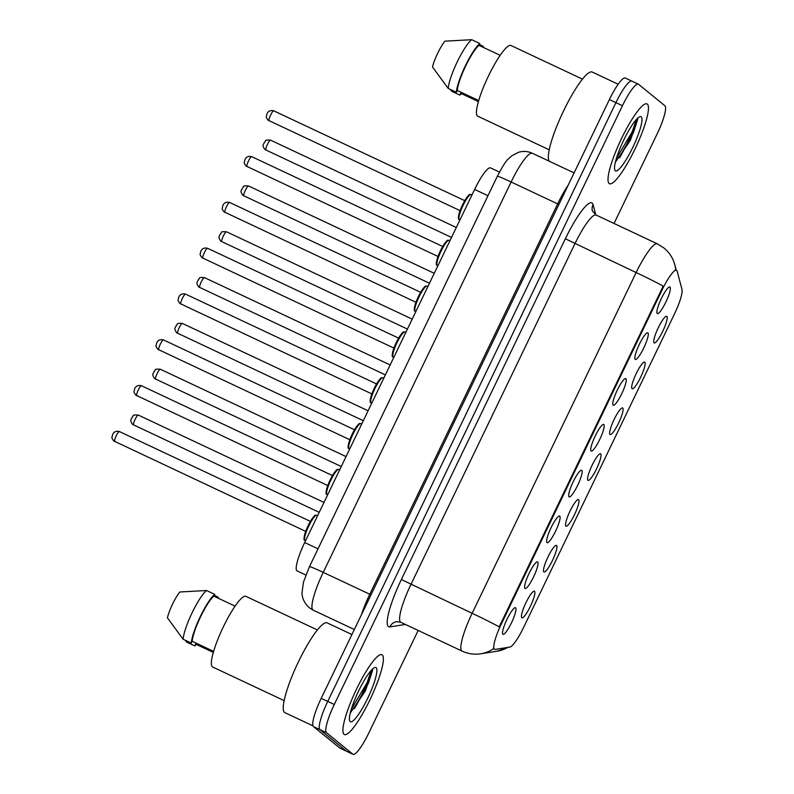 <?xml version="1.0" encoding="UTF-8"?>
<svg xmlns="http://www.w3.org/2000/svg" width="794" height="794" viewBox="0 0 794 794"><rect width="100%" height="100%" fill="white"/><g stroke="black" fill="none" stroke-linecap="round" stroke-linejoin="round"><path stroke-width="1.19" d="M556.584 545.478A14.699 2.779 -64.8 0 1 552.435 560.514A14.699 2.779 -64.8 0 1 543.84 571.948A14.699 2.779 -64.8 0 1 543.592 571.541A14.699 2.779 -64.8 0 1 547.701 557.527A14.699 2.779 -64.8 0 1 555.869 545.428A14.699 2.779 -64.8 0 1 556.584 545.478M578.628 499.654A14.699 2.779 -64.8 0 1 574.479 514.701A14.699 2.779 -64.8 0 1 565.894 526.124A14.699 2.779 -64.8 0 1 565.636 525.717A14.699 2.779 -64.8 0 1 569.745 511.713A14.699 2.779 -64.8 0 1 577.923 499.605A14.699 2.779 -64.8 0 1 578.628 499.654M600.681 453.84A14.699 2.779 -64.8 0 1 596.532 468.877A14.699 2.779 -64.8 0 1 587.947 480.301A14.699 2.779 -64.8 0 1 587.689 479.904A14.699 2.779 -64.8 0 1 591.798 465.889A14.699 2.779 -64.8 0 1 599.966 453.791A14.699 2.779 -64.8 0 1 600.681 453.84M622.734 408.017A14.699 2.779 -64.8 0 1 618.586 423.063A14.699 2.779 -64.8 0 1 610 434.487A14.699 2.779 -64.8 0 1 609.742 434.08A14.699 2.779 -64.8 0 1 613.851 420.066A14.699 2.779 -64.8 0 1 622.02 407.967A14.699 2.779 -64.8 0 1 622.734 408.017M644.788 362.203A14.699 2.779 -64.8 0 1 640.639 377.239A14.699 2.779 -64.8 0 1 632.044 388.663A14.699 2.779 -64.8 0 1 631.796 388.266A14.699 2.779 -64.8 0 1 635.905 374.252A14.699 2.779 -64.8 0 1 644.073 362.153A14.699 2.779 -64.8 0 1 644.788 362.203M666.841 316.379A14.699 2.779 -64.8 0 1 662.682 331.426A14.699 2.779 -64.8 0 1 654.097 342.849A14.699 2.779 -64.8 0 1 653.839 342.442A14.699 2.779 -64.8 0 1 657.948 328.428A14.699 2.779 -64.8 0 1 666.126 316.33A14.699 2.779 -64.8 0 1 666.841 316.379M534.531 591.292A14.699 2.779 -64.8 0 1 530.382 606.338A14.699 2.779 -64.8 0 1 521.797 617.762A14.699 2.779 -64.8 0 1 521.539 617.355A14.699 2.779 -64.8 0 1 525.648 603.351A14.699 2.779 -64.8 0 1 533.816 591.242A14.699 2.779 -64.8 0 1 534.531 591.292M537.677 561.963A14.699 2.779 -64.8 0 1 533.528 577.01A14.699 2.779 -64.8 0 1 524.943 588.433A14.699 2.779 -64.8 0 1 524.685 588.026A14.699 2.779 -64.8 0 1 528.794 574.012A14.699 2.779 -64.8 0 1 536.972 561.914A14.699 2.779 -64.8 0 1 537.677 561.963M559.73 516.15A14.699 2.779 -64.8 0 1 555.582 531.186A14.699 2.779 -64.8 0 1 546.997 542.61A14.699 2.779 -64.8 0 1 546.738 542.203A14.699 2.779 -64.8 0 1 550.847 528.199A14.699 2.779 -64.8 0 1 559.016 516.1A14.699 2.779 -64.8 0 1 559.73 516.15M581.784 470.326A14.699 2.779 -64.8 0 1 577.635 485.372A14.699 2.779 -64.8 0 1 569.05 496.796A14.699 2.779 -64.8 0 1 568.792 496.389A14.699 2.779 -64.8 0 1 572.901 482.375A14.699 2.779 -64.8 0 1 581.069 470.276A14.699 2.779 -64.8 0 1 581.784 470.326M603.837 424.512A14.699 2.779 -64.8 0 1 599.688 439.548A14.699 2.779 -64.8 0 1 591.093 450.972A14.699 2.779 -64.8 0 1 590.845 450.565A14.699 2.779 -64.8 0 1 594.954 436.561A14.699 2.779 -64.8 0 1 603.122 424.462A14.699 2.779 -64.8 0 1 603.837 424.512M625.89 378.688A14.699 2.779 -64.8 0 1 621.732 393.735A14.699 2.779 -64.8 0 1 613.147 405.158A14.699 2.779 -64.8 0 1 612.889 404.751A14.699 2.779 -64.8 0 1 616.998 390.737A14.699 2.779 -64.8 0 1 625.176 378.639A14.699 2.779 -64.8 0 1 625.89 378.688M647.934 332.875A14.699 2.779 -64.8 0 1 643.785 347.911A14.699 2.779 -64.8 0 1 635.2 359.335A14.699 2.779 -64.8 0 1 634.942 358.928A14.699 2.779 -64.8 0 1 639.051 344.924A14.699 2.779 -64.8 0 1 647.219 332.825A14.699 2.779 -64.8 0 1 647.934 332.875M669.987 287.051A14.699 2.779 -64.8 0 1 665.838 302.097A14.699 2.779 -64.8 0 1 657.253 313.521A14.699 2.779 -64.8 0 1 656.995 313.114A14.699 2.779 -64.8 0 1 661.104 299.1A14.699 2.779 -64.8 0 1 669.273 287.001A14.699 2.779 -64.8 0 1 669.987 287.051M515.634 607.787A14.699 2.779 -64.8 0 1 511.475 622.824A14.699 2.779 -64.8 0 1 502.89 634.247A14.699 2.779 -64.8 0 1 502.642 633.84A14.699 2.779 -64.8 0 1 506.751 619.836A14.699 2.779 -64.8 0 1 514.919 607.738A14.699 2.779 -64.8 0 1 515.634 607.787M305.839 575.005L297.105 570.896A27.562 5.211 -64.8 0 1 296.887 570.767A27.562 5.211 -64.8 0 1 304.678 542.56L474.623 189.438A27.562 5.211 -64.8 0 1 490.513 167.881L499.456 172.09M495.218 649.403A24.812 4.695 -64.8 0 1 494.593 649.323A24.812 4.695 -64.8 0 1 494.404 649.204A24.812 4.695 -64.8 0 1 501.401 623.826L662.216 289.691A24.812 4.695 -64.8 0 1 676.518 270.297A24.812 4.695 -64.8 0 1 677.193 271.29L681.977 289.403A24.812 4.695 -64.8 0 1 674.493 313.918L523.504 627.637A24.812 4.695 -64.8 0 1 509.827 647.1L495.218 649.403M344.04 734.331A44.107 8.337 115.2 0 0 344.378 734.539A44.107 8.337 115.2 0 0 370.252 699.127A44.107 8.337 115.2 0 0 382.251 654.931A44.107 8.337 115.2 0 0 381.924 654.722A44.107 8.337 115.2 0 0 356.049 690.145A44.107 8.337 115.2 0 0 344.04 734.331A44.107 8.337 115.2 0 0 344.378 734.539A44.107 8.337 115.2 0 0 370.252 699.127A44.107 8.337 115.2 0 0 382.251 654.931A44.107 8.337 115.2 0 0 381.924 654.722A44.107 8.337 115.2 0 0 356.049 690.145A44.107 8.337 115.2 0 0 344.04 734.331M609.137 183.513A44.107 8.337 115.2 0 0 609.464 183.722A44.107 8.337 115.2 0 0 635.339 148.299A44.107 8.337 115.2 0 0 647.348 104.113A44.107 8.337 115.2 0 0 647.011 103.905A44.107 8.337 115.2 0 0 621.136 139.327A44.107 8.337 115.2 0 0 609.137 183.513A44.107 8.337 115.2 0 0 609.464 183.722A44.107 8.337 115.2 0 0 635.339 148.299A44.107 8.337 115.2 0 0 647.348 104.113A44.107 8.337 115.2 0 0 647.011 103.905A44.107 8.337 115.2 0 0 621.136 139.327A44.107 8.337 115.2 0 0 609.137 183.513M499.198 626.853L663.189 286.108A32.157 1.489 -154.3 0 0 636.133 272.56A36.752 6.948 -64.8 0 1 657.323 243.827L596.086 215.025A36.752 6.948 115.2 0 0 574.906 243.758L410.915 584.503A36.752 6.948 115.2 0 0 400.533 622.109A36.752 6.948 115.2 0 0 400.811 622.288L396.633 621.662A9.191 8.952 81.1 0 0 389.894 626.893A45.943 8.684 -64.8 0 1 401.357 579.541L565.348 238.786L636.133 272.56L472.142 613.305A32.157 1.489 25.7 0 1 499.198 626.853M494.027 648.847L493.302 648.202M628.659 142.275A36.752 6.948 115.2 0 0 637.443 118.395A36.752 6.948 115.2 0 1 628.659 142.275M363.573 693.093A36.752 6.948 115.2 0 0 372.356 669.213A36.752 6.948 115.2 0 1 363.573 693.093M614.04 223.461L657.114 133.958A27.562 5.211 115.2 0 0 664.896 105.751L638.555 84.283A27.562 5.211 115.2 0 0 638.346 84.144L631.816 81.077A27.562 5.211 115.2 0 0 615.926 102.625L327.743 701.42A27.562 5.211 115.2 0 0 319.962 729.617L346.303 751.094A27.562 5.211 115.2 0 0 346.512 751.223A27.562 5.211 115.2 0 1 346.303 751.094L319.962 729.617A27.562 5.211 115.2 0 1 327.743 701.42L615.926 102.625A27.562 5.211 115.2 0 1 631.816 81.077A27.562 5.211 115.2 0 1 632.024 81.206M638.346 84.144A27.562 5.211 115.2 0 0 622.456 105.701L334.274 704.486A27.562 5.211 115.2 0 0 326.493 732.693L352.834 754.171A27.562 5.211 115.2 0 0 353.042 754.3A27.562 5.211 115.2 0 0 368.932 732.743L418.17 630.446M631.816 81.077L625.285 78.001A27.562 5.211 115.2 0 0 609.395 99.558L321.213 698.343A27.562 5.211 115.2 0 0 313.432 726.55L339.772 748.027A27.562 5.211 115.2 0 0 339.981 748.156L353.042 754.3M351.931 634.525L327.118 622.853A49.615 9.379 115.2 0 0 298.008 662.702A49.615 9.379 115.2 0 0 284.5 712.417A49.615 9.379 115.2 0 0 284.877 712.655L312.985 725.865M317.382 629.95L245.872 596.324A39.055 7.384 115.2 0 0 222.955 627.677A39.055 7.384 115.2 0 0 212.335 666.801A39.055 7.384 115.2 0 0 212.623 666.99L284.143 700.626M350.69 712.417L365.309 691.088L372.684 670.057L372.326 669.054M350.174 721.597A29.964 5.667 115.2 0 0 367.672 698.323A29.964 5.667 115.2 0 0 376.128 667.665A29.964 5.667 115.2 0 0 374.669 667.565A29.964 5.667 115.2 0 0 358.025 692.219A29.964 5.667 115.2 0 0 349.648 720.773A29.964 5.667 115.2 0 0 350.174 721.597M213.318 652.42L195.632 644.103L194.758 645.909A29.398 5.558 115.2 0 0 196.356 644.44M194.758 645.909L186.6 642.068L185.151 640.192M214.281 595.331L218.211 597.187L217.814 598.021M218.122 598.16A29.398 5.558 115.2 0 0 218.211 597.187M235.084 606.14L213.874 596.165A27.562 5.211 115.2 0 0 200.594 616.749A27.562 5.211 115.2 0 0 192.168 641.274L213.616 651.368M213.874 596.165L214.747 594.359L206.579 590.518L179.841 591.987A18.381 3.474 115.2 0 0 167.415 617.811L183.136 639.249L191.294 643.09L192.168 641.274M206.579 590.518A29.398 5.558 115.2 0 0 192.158 612.68A29.398 5.558 115.2 0 0 183.136 639.249M214.747 594.359A29.398 5.558 115.2 0 0 200.316 616.521A29.398 5.558 115.2 0 0 191.294 643.09M371.334 670.265L367.066 682.751L351.305 709.26M372.674 669.967L368.366 683.356L354.898 706.928L350.472 712.228M618.149 84.243L592.205 72.036A49.615 9.379 115.2 0 0 563.651 110.723A49.615 9.379 115.2 0 0 549.24 161.222M582.468 79.132L510.959 45.496A39.055 7.384 115.2 0 0 488.052 76.859A39.055 7.384 115.2 0 0 477.422 115.984A39.055 7.384 115.2 0 0 477.72 116.172L549.23 149.808M615.787 161.599L630.396 140.27L637.781 119.229L637.423 118.237M615.261 170.779A29.964 5.667 115.2 0 0 632.758 147.495A29.964 5.667 115.2 0 0 641.215 116.847A29.964 5.667 115.2 0 0 639.766 116.748A29.964 5.667 115.2 0 0 623.111 141.401A29.964 5.667 115.2 0 0 614.745 169.956A29.964 5.667 115.2 0 0 615.261 170.779M478.405 101.602L460.728 93.285L459.855 95.091A29.398 5.558 115.2 0 0 461.443 93.623M459.855 95.091L451.687 91.25L450.248 89.375M479.368 44.514L483.308 46.37L482.901 47.203M483.209 47.342A29.398 5.558 115.2 0 0 483.308 46.37M500.17 55.322L478.971 45.347A27.562 5.211 115.2 0 0 465.691 65.922A27.562 5.211 115.2 0 0 457.255 90.456L478.713 100.55M478.971 45.347L479.834 43.541L471.676 39.7L444.938 41.169A18.381 3.474 115.2 0 0 432.502 66.994L448.223 88.422L456.391 92.263L457.255 90.456M471.676 39.7A29.398 5.558 115.2 0 0 457.245 61.863A29.398 5.558 115.2 0 0 448.223 88.422M479.834 43.541A29.398 5.558 115.2 0 0 465.413 65.704A29.398 5.558 115.2 0 0 456.391 92.263M636.421 119.447L632.153 131.923L616.402 158.443M637.771 119.15L633.453 132.538L619.995 156.11L615.568 161.41M662.216 289.691L661.412 289.314M501.401 623.826L500.607 623.449M318.027 548.843L304.678 542.56M487.973 195.711L474.623 189.438M565.348 238.786A45.943 8.684 -64.8 0 1 592.185 203.085A45.943 8.684 -64.8 0 1 593.088 204.703L595.778 214.866M400.811 622.288L462.048 651.09A36.752 6.948 -64.8 0 1 461.771 650.911A36.752 6.948 -64.8 0 1 472.142 613.305L401.357 579.541M462.048 651.09C468.053 653.859 474.316 654.752 480.846 653.77A32.157 31.323 -98.9 0 0 493.431 648.758M508.14 647.368L497.133 651.209A32.157 31.323 -98.9 0 0 507.773 647.428M675.724 269.93A32.157 30.807 -14.8 0 0 674.85 264.888L676.25 270.178M405.426 624.451L389.894 626.893M622.456 105.701L609.395 99.558M334.274 704.486L321.213 698.343M326.493 732.693L313.432 726.55M352.834 754.171L339.772 748.027M596.086 215.025L592.364 210.886A9.191 8.803 165.2 0 1 593.088 204.703M371.036 594.825L369.776 594.249L557.656 203.879L511.118 181.995A18.381 0.854 -154.3 0 0 497.322 176.278C502.671 166.154 506.334 160.378 508.329 158.939L511.773 155.783L518.621 152.25C523.296 150.91 527.861 151.237 532.298 153.252A36.752 6.948 115.2 0 0 511.118 181.995L323.237 572.365A36.752 6.948 115.2 0 0 312.866 609.961A36.752 6.948 115.2 0 0 313.144 610.139L354.342 629.513M361.359 614.923A36.752 6.948 -64.8 0 1 369.776 594.249L323.237 572.365A18.381 0.854 -154.3 0 0 309.452 566.658L497.322 176.278M558.907 204.455L557.656 203.879A36.752 6.948 -64.8 0 1 568.266 185.002M316.836 515.296A13.786 2.61 115.2 0 0 316.727 515.237A13.786 2.61 115.2 0 0 308.638 526.303A13.786 2.61 115.2 0 0 304.886 540.109A13.786 2.61 115.2 0 0 304.995 540.178A13.786 2.61 115.2 0 0 305.114 540.218M119.418 431.579A5.508 1.042 115.2 0 0 119.378 431.549A5.508 1.042 115.2 0 0 116.142 435.975A5.508 1.042 115.2 0 0 114.644 441.504A5.508 1.042 115.2 0 0 114.683 441.533A5.508 1.042 115.2 0 0 114.733 441.543M304.469 538.898A12.863 2.432 -64.8 0 1 307.933 526.094A12.863 2.432 -64.8 0 1 315.486 515.663M138.325 415.093A5.508 1.042 115.2 0 0 138.275 415.064A5.508 1.042 115.2 0 0 135.049 419.49A5.508 1.042 115.2 0 0 133.541 425.018A5.508 1.042 115.2 0 0 133.59 425.038A5.508 1.042 115.2 0 0 133.63 425.058M338.879 469.482A13.786 2.61 115.2 0 0 338.78 469.413A13.786 2.61 115.2 0 0 330.691 480.479A13.786 2.61 115.2 0 0 326.939 494.295A13.786 2.61 115.2 0 0 327.049 494.354A13.786 2.61 115.2 0 0 327.168 494.394M141.471 385.755A5.508 1.042 115.2 0 0 141.431 385.735A5.508 1.042 115.2 0 0 138.196 390.162A5.508 1.042 115.2 0 0 136.697 395.68A5.508 1.042 115.2 0 0 136.737 395.71A5.508 1.042 115.2 0 0 136.786 395.73M326.523 493.084A12.863 2.432 -64.8 0 1 329.986 480.271A12.863 2.432 -64.8 0 1 337.539 469.849M360.933 423.659A13.786 2.61 115.2 0 0 360.833 423.599A13.786 2.61 115.2 0 0 352.744 434.665A13.786 2.61 115.2 0 0 348.993 448.471A13.786 2.61 115.2 0 0 349.102 448.541A13.786 2.61 115.2 0 0 349.211 448.58M163.524 339.941A5.508 1.042 115.2 0 0 163.485 339.911A5.508 1.042 115.2 0 0 160.249 344.338A5.508 1.042 115.2 0 0 158.75 349.866A5.508 1.042 115.2 0 0 158.79 349.896A5.508 1.042 115.2 0 0 158.84 349.906M348.576 447.26A12.863 2.432 -64.8 0 1 352.04 434.457A12.863 2.432 -64.8 0 1 359.593 424.026M382.986 377.845A13.786 2.61 115.2 0 0 382.877 377.775A13.786 2.61 115.2 0 0 374.798 388.842A13.786 2.61 115.2 0 0 371.046 402.657A13.786 2.61 115.2 0 0 371.145 402.717A13.786 2.61 115.2 0 0 371.264 402.757M185.578 294.117A5.508 1.042 115.2 0 0 185.528 294.098A5.508 1.042 115.2 0 0 182.302 298.524A5.508 1.042 115.2 0 0 180.794 304.042A5.508 1.042 115.2 0 0 180.843 304.072A5.508 1.042 115.2 0 0 180.883 304.092M370.629 401.446A12.863 2.432 -64.8 0 1 374.083 388.633A12.863 2.432 -64.8 0 1 381.646 378.212M405.039 332.021A13.786 2.61 115.2 0 0 404.93 331.961A13.786 2.61 115.2 0 0 396.851 343.028A13.786 2.61 115.2 0 0 393.099 356.834A13.786 2.61 115.2 0 0 393.199 356.903A13.786 2.61 115.2 0 0 393.318 356.943M207.621 248.304A5.508 1.042 115.2 0 0 207.581 248.274A5.508 1.042 115.2 0 0 204.346 252.7A5.508 1.042 115.2 0 0 202.847 258.229A5.508 1.042 115.2 0 0 202.887 258.258A5.508 1.042 115.2 0 0 202.936 258.268M392.673 355.623A12.863 2.432 -64.8 0 1 396.137 342.819A12.863 2.432 -64.8 0 1 403.689 332.388M160.368 369.27A5.508 1.042 115.2 0 0 160.328 369.24A5.508 1.042 115.2 0 0 157.093 373.676A5.508 1.042 115.2 0 0 155.594 379.195A5.508 1.042 115.2 0 0 155.634 379.224A5.508 1.042 115.2 0 0 155.684 379.234M182.422 323.456A5.508 1.042 115.2 0 0 182.382 323.426A5.508 1.042 115.2 0 0 179.146 327.853A5.508 1.042 115.2 0 0 177.648 333.381A5.508 1.042 115.2 0 0 177.687 333.401A5.508 1.042 115.2 0 0 177.737 333.42M204.475 277.632A5.508 1.042 115.2 0 0 204.435 277.602A5.508 1.042 115.2 0 0 201.2 282.039A5.508 1.042 115.2 0 0 199.701 287.557A5.508 1.042 115.2 0 0 199.741 287.587A5.508 1.042 115.2 0 0 199.79 287.597M354.501 708.576A36.752 6.948 115.2 0 0 371.106 670.523M364.843 690.701A37.675 7.126 115.2 0 0 372.575 669.362M619.598 157.758A36.752 6.948 115.2 0 0 636.192 119.705M629.93 139.883A37.675 7.126 115.2 0 0 637.661 118.544M427.083 286.207A13.786 2.61 115.2 0 0 426.983 286.138A13.786 2.61 115.2 0 0 418.895 297.204A13.786 2.61 115.2 0 0 415.143 311.02A13.786 2.61 115.2 0 0 415.252 311.079A13.786 2.61 115.2 0 0 415.371 311.119M229.674 202.48A5.508 1.042 115.2 0 0 229.635 202.46A5.508 1.042 115.2 0 0 226.399 206.887A5.508 1.042 115.2 0 0 224.9 212.405A5.508 1.042 115.2 0 0 224.94 212.435A5.508 1.042 115.2 0 0 224.99 212.455M414.726 309.809A12.863 2.432 -64.8 0 1 418.19 296.996A12.863 2.432 -64.8 0 1 425.743 286.574M449.136 240.383A13.786 2.61 115.2 0 0 449.037 240.324A13.786 2.61 115.2 0 0 440.948 251.39A13.786 2.61 115.2 0 0 437.196 265.196A13.786 2.61 115.2 0 0 437.305 265.265A13.786 2.61 115.2 0 0 437.425 265.305M251.728 156.666A5.508 1.042 115.2 0 0 251.688 156.636A5.508 1.042 115.2 0 0 248.453 161.063A5.508 1.042 115.2 0 0 246.954 166.591A5.508 1.042 115.2 0 0 246.994 166.621A5.508 1.042 115.2 0 0 247.043 166.631M436.779 263.985A12.863 2.432 -64.8 0 1 440.243 251.182A12.863 2.432 -64.8 0 1 447.796 240.751M471.189 194.57A13.786 2.61 115.2 0 0 471.09 194.5A13.786 2.61 115.2 0 0 463.001 205.567A13.786 2.61 115.2 0 0 459.25 219.382A13.786 2.61 115.2 0 0 459.349 219.442A13.786 2.61 115.2 0 0 459.468 219.481M273.781 110.842A5.508 1.042 115.2 0 0 273.741 110.823A5.508 1.042 115.2 0 0 270.506 115.249A5.508 1.042 115.2 0 0 269.007 120.767A5.508 1.042 115.2 0 0 269.047 120.797A5.508 1.042 115.2 0 0 269.097 120.817M458.833 218.171A12.863 2.432 -64.8 0 1 462.297 205.358A12.863 2.432 -64.8 0 1 469.849 194.937M226.528 231.818A5.508 1.042 115.2 0 0 226.488 231.788A5.508 1.042 115.2 0 0 223.253 236.215A5.508 1.042 115.2 0 0 221.744 241.743A5.508 1.042 115.2 0 0 221.794 241.763A5.508 1.042 115.2 0 0 221.834 241.783M248.582 185.995A5.508 1.042 115.2 0 0 248.532 185.965A5.508 1.042 115.2 0 0 245.296 190.391A5.508 1.042 115.2 0 0 243.798 195.92A5.508 1.042 115.2 0 0 243.837 195.949A5.508 1.042 115.2 0 0 243.887 195.959M270.625 140.181A5.508 1.042 115.2 0 0 270.585 140.151A5.508 1.042 115.2 0 0 267.35 144.577A5.508 1.042 115.2 0 0 265.851 150.096A5.508 1.042 115.2 0 0 265.891 150.126A5.508 1.042 115.2 0 0 265.94 150.145M494.593 649.323L493.511 648.817M676.518 270.297L675.357 269.752M674.85 264.888C673.024 258.139 669.411 252.522 663.992 248.026L657.323 243.827M480.846 653.77L497.133 651.209M313.144 610.139L309.213 607.668C302.246 601.306 302.008 594.617 301.998 592.79L303.477 582.111L309.452 566.658M532.298 153.252L574.092 172.903M305.67 540.496L304.707 539.999C303.516 541.379 302.951 534.402 310.871 520.566C316.002 512.954 315.278 515.753 316.727 515.237L317.62 515.653M305.69 531.365L113.731 440.928C110.565 436.482 112.43 437.752 112.42 435.221C112.748 434.129 114.108 430.308 119.378 431.549L310.385 521.39M323.992 502.413L138.275 415.064C130.871 414.557 134.295 415.996 131.963 417.356C131.963 419.172 128.896 419.381 132.628 424.443L319.218 512.348M327.724 494.672L326.761 494.176C325.56 495.555 325.004 488.578 332.924 474.743C338.055 467.14 337.331 469.939 338.78 469.413L339.673 469.84M327.743 485.551L135.784 395.114C132.618 390.668 134.474 391.928 134.474 389.397C134.801 388.306 136.151 384.495 141.431 385.735L332.438 475.566M349.767 448.858L348.814 448.362C347.613 449.732 347.057 442.764 354.978 428.929C360.109 421.316 359.384 424.115 360.833 423.599L361.727 424.016M349.797 439.727L157.837 349.291C154.661 344.844 156.527 346.115 156.527 343.584C156.845 342.492 158.205 338.671 163.485 339.911L354.491 429.752M371.82 403.034L370.858 402.538C369.667 403.918 369.101 396.94 377.031 383.105C382.162 375.502 381.428 378.301 382.877 377.775L383.78 378.202M371.84 393.913L179.881 303.477C176.715 299.03 178.581 300.291 178.571 297.76C178.898 296.668 180.258 292.857 185.528 294.098L376.535 383.929M393.874 357.221L392.911 356.724C391.72 358.094 391.154 351.127 399.074 337.291C404.206 329.679 403.481 332.478 404.93 331.961L405.823 332.378M393.893 348.09L201.934 257.653C198.768 253.207 200.634 254.477 200.624 251.946C200.951 250.854 202.311 247.033 207.581 248.274L398.588 338.115M346.045 456.59L160.328 369.24C152.924 368.744 156.349 370.183 154.016 371.532C154.006 373.349 150.949 373.567 154.681 378.619L341.261 466.525M368.098 410.776L182.382 323.426C174.968 322.92 178.402 324.359 176.07 325.719C176.06 327.535 173.003 327.743 176.734 332.805L363.315 420.711M390.152 364.952L204.435 277.602C197.021 277.106 200.445 278.545 198.123 279.895C198.113 281.711 195.046 281.93 198.788 286.981L385.368 374.887M415.927 311.397L414.964 310.901C413.773 312.28 413.208 305.303 421.128 291.467C426.259 283.865 425.534 286.664 426.983 286.138L427.877 286.555M415.947 302.266L223.987 211.829C220.821 207.393 222.677 208.653 222.677 206.122C223.005 205.031 224.365 201.219 229.635 202.46L420.641 292.291M437.98 265.583L437.018 265.087C435.817 266.456 435.261 259.489 443.181 245.654C448.312 238.041 447.588 240.84 449.037 240.324L449.93 240.741M438 256.452L246.041 166.015C242.865 161.569 244.731 162.839 244.731 160.309C245.048 159.217 246.408 155.396 251.688 156.636L442.695 246.477M460.024 219.759L459.071 219.263C457.87 220.643 457.314 213.665 465.234 199.83C470.366 192.227 469.631 195.026 471.09 194.5L471.983 194.917M460.054 210.628L268.094 120.192C264.918 115.755 266.784 117.016 266.784 114.485C267.102 113.393 268.461 109.582 273.741 110.823L464.738 200.654M412.205 319.138L226.488 231.788C219.075 231.282 222.499 232.721 220.166 234.081C220.166 235.897 217.099 236.106 220.841 241.168L407.421 329.073M434.249 273.315L248.532 185.965C241.128 185.468 244.552 186.908 242.22 188.257C242.22 190.074 239.153 190.292 242.885 195.344L429.475 283.25M456.302 227.501L270.585 140.151C263.181 139.645 266.605 141.084 264.273 142.444C264.263 144.26 261.206 144.468 264.938 149.53L451.518 237.436"/></g></svg>
